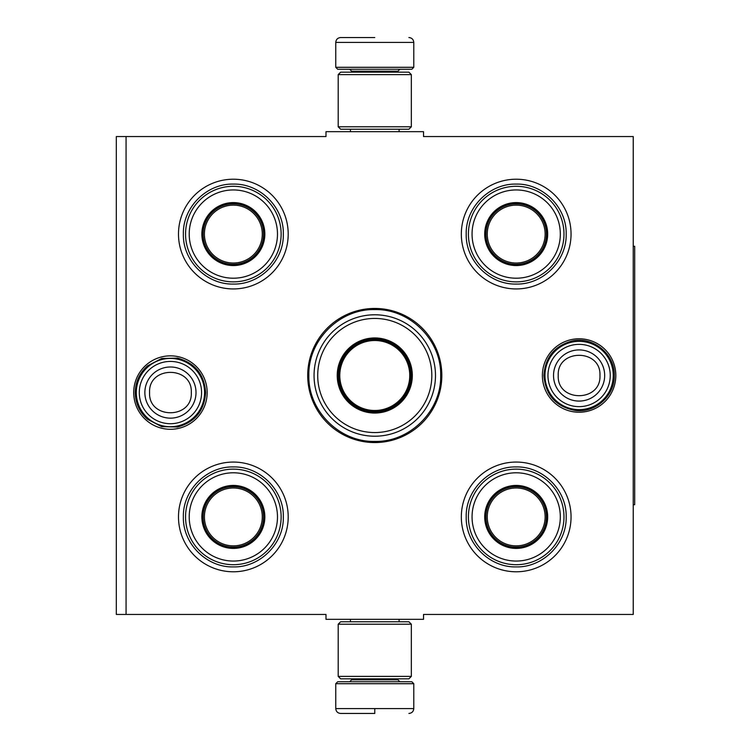 <?xml version="1.0" encoding="UTF-8"?>
<svg xmlns="http://www.w3.org/2000/svg" width="751" height="751" viewBox="0 0 751 751"><rect width="100%" height="100%" fill="white"/><g stroke="black" fill="none" stroke-linecap="round" stroke-linejoin="round"><path stroke-width="1.13" d="M126.065 136.541L326 136.541L326 131.669L423.536 131.669L423.536 136.541L633.234 136.541L633.234 614.459L423.536 614.459L423.536 619.331L326 619.331L326 614.459L126.065 614.459L126.065 136.541L116.311 136.541L116.311 614.459L126.065 614.459M307.713 375.5A67.055 67.055 0 0 0 374.768 442.555A67.055 67.055 0 0 0 441.823 375.5A67.055 67.055 0 0 0 374.768 308.445A67.055 67.055 0 0 0 307.713 375.5M133.716 392.566A36.724 36.724 0 0 0 170.439 429.29A36.724 36.724 0 0 0 207.163 392.566A36.724 36.724 0 0 0 170.439 355.843A36.724 36.724 0 0 0 133.716 392.566M542.382 375.5A36.724 36.724 0 0 0 579.096 412.224A36.724 36.724 0 0 0 615.82 375.5A36.724 36.724 0 0 0 579.096 338.776A36.724 36.724 0 0 0 542.382 375.5M461.33 234.077A54.861 54.861 0 0 1 516.19 179.217A54.861 54.861 0 0 1 571.051 234.077A54.861 54.861 0 0 1 516.19 288.938A54.861 54.861 0 0 1 461.33 234.077M178.485 234.077A54.861 54.861 0 0 1 233.345 179.217A54.861 54.861 0 0 1 288.206 234.077A54.861 54.861 0 0 1 233.345 288.938A54.861 54.861 0 0 1 178.485 234.077M461.33 516.923A54.861 54.861 0 0 1 516.19 462.062A54.861 54.861 0 0 1 571.051 516.923A54.861 54.861 0 0 1 516.19 571.783A54.861 54.861 0 0 1 461.33 516.923M178.485 516.923A54.861 54.861 0 0 1 233.345 462.062A54.861 54.861 0 0 1 288.206 516.923A54.861 54.861 0 0 1 233.345 571.783A54.861 54.861 0 0 1 178.485 516.923M374.768 441.41C339.546 442.311 307.957 410.722 308.858 375.5C307.957 340.278 339.546 308.689 374.768 309.59C409.99 308.689 441.588 340.278 440.677 375.5C441.588 410.722 409.99 442.311 374.768 441.41M136.297 392.566A34.133 34.133 0 0 1 170.439 358.434A34.133 34.133 0 0 1 204.572 392.566A34.133 34.133 0 0 1 170.439 426.709A34.133 34.133 0 0 1 136.297 392.566M139.292 392.566A31.138 31.138 0 0 1 170.439 361.428A31.138 31.138 0 0 1 201.578 392.566A31.138 31.138 0 0 1 170.439 423.714A31.138 31.138 0 0 1 139.292 392.566M544.963 375.5A34.133 34.133 0 0 1 579.096 341.367A34.133 34.133 0 0 1 613.238 375.5A34.133 34.133 0 0 1 579.096 409.633A34.133 34.133 0 0 1 544.963 375.5M547.958 375.5A31.138 31.138 0 0 1 579.096 344.362A31.138 31.138 0 0 1 610.244 375.5A31.138 31.138 0 0 1 579.096 406.638A31.138 31.138 0 0 1 547.958 375.5M335.753 683.701L337.706 681.748L411.83 681.748L413.782 683.701L335.753 683.701L335.753 708.578C336.044 711.535 337.668 713.159 340.635 713.45M374.768 713.45L340.635 713.45L374.768 713.45M374.768 713.272L374.768 708.944M413.782 67.299L335.753 67.299L337.706 69.252L411.83 69.252L413.782 67.299L413.782 42.422C413.491 39.465 411.867 37.841 408.901 37.55M374.768 37.55L340.635 37.55L374.768 37.55M338.194 676.388L411.341 676.388L408.901 678.829L340.635 678.829L338.194 676.388L338.194 624.212L411.341 624.212L408.901 621.772L340.635 621.772L338.194 624.212M411.341 74.612L338.194 74.612L340.635 72.171L408.901 72.171L411.341 74.612L411.341 126.788L408.901 129.228L340.635 129.228L338.194 126.788L411.341 126.788M233.345 265.047A30.969 30.969 0 0 1 202.376 234.077A30.969 30.969 0 0 1 233.345 203.108A30.969 30.969 0 0 1 264.314 234.077A30.969 30.969 0 0 1 233.345 265.047M233.345 265.563A31.486 31.486 0 0 0 264.84 234.077A31.486 31.486 0 0 0 233.345 202.592A31.486 31.486 0 0 0 201.859 234.077A31.486 31.486 0 0 0 233.345 265.563M233.345 189.947A44.131 44.131 0 0 0 189.214 234.077A44.131 44.131 0 0 0 233.345 278.208A44.131 44.131 0 0 0 277.476 234.077A44.131 44.131 0 0 0 233.345 189.947M233.345 281.869A47.792 47.792 0 0 0 281.137 234.077A47.792 47.792 0 0 0 233.345 186.286A47.792 47.792 0 0 0 185.553 234.077A47.792 47.792 0 0 0 233.345 281.869M183.357 234.077C182.681 207.37 206.638 183.404 233.345 184.089C260.053 183.404 284.019 207.37 283.334 234.077C284.019 260.785 260.053 284.751 233.345 284.066C206.638 284.751 182.681 260.785 183.357 234.077M204.403 234.077A28.942 28.942 0 0 1 233.345 205.136A28.942 28.942 0 0 1 262.287 234.077A28.942 28.942 0 0 1 233.345 263.019A28.942 28.942 0 0 1 204.403 234.077M203.108 234.077A30.237 30.237 0 0 1 233.345 203.84A30.237 30.237 0 0 1 263.582 234.077A30.237 30.237 0 0 1 233.345 264.314A30.237 30.237 0 0 1 203.108 234.077M233.345 547.892A30.969 30.969 0 0 1 202.376 516.923A30.969 30.969 0 0 1 233.345 485.953A30.969 30.969 0 0 1 264.314 516.923A30.969 30.969 0 0 1 233.345 547.892M233.345 548.408A31.486 31.486 0 0 0 264.84 516.923A31.486 31.486 0 0 0 233.345 485.437A31.486 31.486 0 0 0 201.859 516.923A31.486 31.486 0 0 0 233.345 548.408M233.345 472.792A44.131 44.131 0 0 0 189.214 516.923A44.131 44.131 0 0 0 233.345 561.053A44.131 44.131 0 0 0 277.476 516.923A44.131 44.131 0 0 0 233.345 472.792M233.345 564.714A47.792 47.792 0 0 0 281.137 516.923A47.792 47.792 0 0 0 233.345 469.131A47.792 47.792 0 0 0 185.553 516.923A47.792 47.792 0 0 0 233.345 564.714M183.357 516.923C182.681 490.215 206.638 466.249 233.345 466.934C260.053 466.249 284.019 490.215 283.334 516.923C284.019 543.63 260.053 567.596 233.345 566.911C206.638 567.596 182.681 543.63 183.357 516.923M204.403 516.923A28.942 28.942 0 0 1 233.345 487.981A28.942 28.942 0 0 1 262.287 516.923A28.942 28.942 0 0 1 233.345 545.864A28.942 28.942 0 0 1 204.403 516.923M203.108 516.923A30.237 30.237 0 0 1 233.345 486.686A30.237 30.237 0 0 1 263.582 516.923A30.237 30.237 0 0 1 233.345 547.16A30.237 30.237 0 0 1 203.108 516.923M374.768 318.443A57.057 57.057 0 0 1 431.825 375.5A57.057 57.057 0 0 1 374.768 432.557A57.057 57.057 0 0 1 317.711 375.5A57.057 57.057 0 0 1 374.768 318.443M374.768 314.782A60.718 60.718 0 0 1 435.486 375.5A60.718 60.718 0 0 1 374.768 436.218A60.718 60.718 0 0 1 314.059 375.5A60.718 60.718 0 0 1 374.768 314.782M374.768 337.95A37.55 37.55 0 0 0 337.218 375.5A37.55 37.55 0 0 0 374.768 413.05A37.55 37.55 0 0 0 412.318 375.5A37.55 37.55 0 0 0 374.768 337.95M374.768 338.926A36.574 36.574 0 0 0 338.194 375.5A36.574 36.574 0 0 0 374.768 412.074A36.574 36.574 0 0 0 411.341 375.5A36.574 36.574 0 0 0 374.768 338.926M410.994 375.5C408.844 397.504 396.772 409.577 374.768 411.726C352.763 409.577 340.691 397.504 338.541 375.5C340.691 353.496 352.763 341.423 374.768 339.274C396.772 341.423 408.844 353.496 410.994 375.5M409.755 375.5A34.987 34.987 0 0 1 374.768 410.487A34.987 34.987 0 0 1 339.79 375.5A34.987 34.987 0 0 1 374.768 340.513A34.987 34.987 0 0 1 409.755 375.5M410.731 375.5A35.964 35.964 0 0 1 374.768 411.464A35.964 35.964 0 0 1 338.804 375.5A35.964 35.964 0 0 1 374.768 339.536A35.964 35.964 0 0 1 410.731 375.5A35.964 35.964 0 0 1 374.768 411.464A35.964 35.964 0 0 1 338.804 375.5A35.964 35.964 0 0 1 374.768 339.536A35.964 35.964 0 0 1 410.731 375.5M516.19 265.047A30.969 30.969 0 0 1 485.221 234.077A30.969 30.969 0 0 1 516.19 203.108A30.969 30.969 0 0 1 547.16 234.077A30.969 30.969 0 0 1 516.19 265.047M516.19 265.563A31.486 31.486 0 0 0 547.676 234.077A31.486 31.486 0 0 0 516.19 202.592A31.486 31.486 0 0 0 484.705 234.077A31.486 31.486 0 0 0 516.19 265.563M516.19 189.947A44.131 44.131 0 0 0 472.06 234.077A44.131 44.131 0 0 0 516.19 278.208A44.131 44.131 0 0 0 560.321 234.077A44.131 44.131 0 0 0 516.19 189.947M516.19 281.869A47.792 47.792 0 0 0 563.982 234.077A47.792 47.792 0 0 0 516.19 186.286A47.792 47.792 0 0 0 468.399 234.077A47.792 47.792 0 0 0 516.19 281.869M466.202 234.077C465.517 207.37 489.483 183.404 516.19 184.089C542.898 183.404 566.864 207.37 566.179 234.077C566.864 260.785 542.898 284.751 516.19 284.066C489.483 284.751 465.517 260.785 466.202 234.077M487.249 234.077A28.942 28.942 0 0 1 516.19 205.136A28.942 28.942 0 0 1 545.132 234.077A28.942 28.942 0 0 1 516.19 263.019A28.942 28.942 0 0 1 487.249 234.077M485.953 234.077A30.237 30.237 0 0 1 516.19 203.84A30.237 30.237 0 0 1 546.428 234.077A30.237 30.237 0 0 1 516.19 264.314A30.237 30.237 0 0 1 485.953 234.077M516.19 547.892A30.969 30.969 0 0 1 485.221 516.923A30.969 30.969 0 0 1 516.19 485.953A30.969 30.969 0 0 1 547.16 516.923A30.969 30.969 0 0 1 516.19 547.892M516.19 548.408A31.486 31.486 0 0 0 547.676 516.923A31.486 31.486 0 0 0 516.19 485.437A31.486 31.486 0 0 0 484.705 516.923A31.486 31.486 0 0 0 516.19 548.408M516.19 472.792A44.131 44.131 0 0 0 472.06 516.923A44.131 44.131 0 0 0 516.19 561.053A44.131 44.131 0 0 0 560.321 516.923A44.131 44.131 0 0 0 516.19 472.792M516.19 564.714A47.792 47.792 0 0 0 563.982 516.923A47.792 47.792 0 0 0 516.19 469.131A47.792 47.792 0 0 0 468.399 516.923A47.792 47.792 0 0 0 516.19 564.714M466.202 516.923C465.517 490.215 489.483 466.249 516.19 466.934C542.898 466.249 566.864 490.215 566.179 516.923C566.864 543.63 542.898 567.596 516.19 566.911C489.483 567.596 465.517 543.63 466.202 516.923M487.249 516.923A28.942 28.942 0 0 1 516.19 487.981A28.942 28.942 0 0 1 545.132 516.923A28.942 28.942 0 0 1 516.19 545.864A28.942 28.942 0 0 1 487.249 516.923M485.953 516.923A30.237 30.237 0 0 1 516.19 486.686A30.237 30.237 0 0 1 546.428 516.923A30.237 30.237 0 0 1 516.19 547.16A30.237 30.237 0 0 1 485.953 516.923M633.234 246.272L634.689 246.272L634.689 504.728L633.234 504.728M196.011 392.566A25.581 25.581 180 0 0 170.439 366.995A25.581 25.581 180 0 0 144.859 392.566A25.581 25.581 0 0 0 170.439 418.147A25.581 25.581 0 0 0 196.011 392.566M191.308 392.566C192.613 365.653 148.266 365.653 149.571 392.566C148.266 419.48 192.613 419.48 191.308 392.566M604.677 375.5A25.581 25.581 180 0 0 579.096 349.919A25.581 25.581 180 0 0 553.525 375.5A25.581 25.581 0 0 0 579.096 401.081A25.581 25.581 0 0 0 604.677 375.5M599.965 375.5C601.269 348.586 556.923 348.586 558.228 375.5C556.923 402.414 601.269 402.414 599.965 375.5M351.609 678.829L351.609 679.805L397.936 679.805L399.879 681.748M413.782 683.701L413.782 708.578L335.753 708.578M397.936 72.171L397.936 71.195L351.609 71.195L349.656 69.252M335.753 67.299L335.753 42.422L413.782 42.422M350.435 619.331L350.435 621.772M399.1 619.331L399.1 621.772M397.936 678.829L397.936 679.805M351.609 679.805L349.656 681.748M413.782 708.578C413.491 711.535 411.867 713.159 408.901 713.45M350.435 131.669L350.435 129.228M399.1 131.669L399.1 129.228M351.609 72.171L351.609 71.195M397.936 71.195L399.879 69.252M335.753 42.422C336.044 39.465 337.668 37.841 340.635 37.55M411.341 676.388L411.341 624.212M338.194 74.612L338.194 126.788M614.28 375.5C614.891 395.73 595.28 413.294 575.238 410.468C555.937 406.751 545.498 395.092 543.912 375.5C545.095 357.645 554.257 346.202 571.427 341.161C592.445 335.697 615.031 353.796 614.28 375.5M205.624 392.566C204.394 410.666 195.044 422.146 177.574 427.019L161.69 426.643L147.59 419.321C139.573 412.205 135.462 403.287 135.255 392.566C135.462 381.846 139.573 372.928 147.59 365.812L161.69 358.49L177.574 358.114C195.044 362.986 204.394 374.467 205.624 392.566"/></g></svg>
